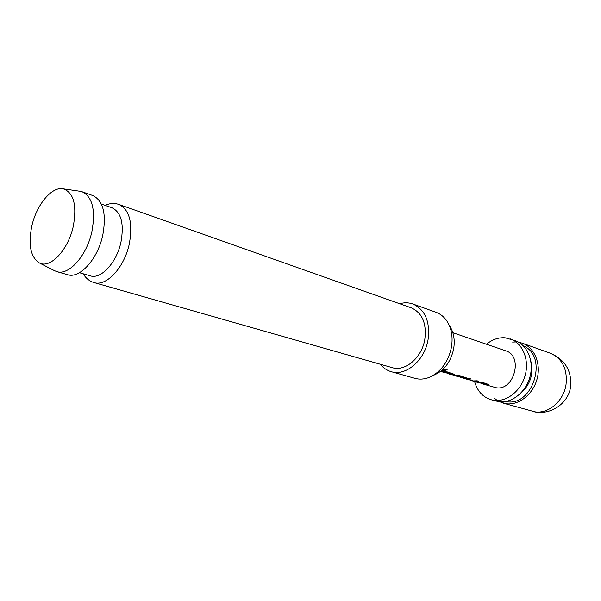 <?xml version="1.0" encoding="UTF-8"?>
<svg xmlns="http://www.w3.org/2000/svg" width="601" height="601" viewBox="0 0 601 601"><rect width="100%" height="100%" fill="white"/><g stroke="black" fill="none" stroke-linecap="round" stroke-linejoin="round"><path stroke-width="0.9" d="M446.911 368.954L447.264 369.284C446.791 370.133 445.664 370.434 443.876 370.193L443.53 369.885L446.911 368.954M447.219 369.142L443.553 369.803M518.618 342.232L522.261 343.179C534.372 347.386 541.268 363.59 537.061 379.021C532.989 394.489 518.761 405.592 505.989 403.714L499.619 401.784M497.343 400.499L494.615 398.425M512.6 342.074L516.026 341.961M474.595 381.53C477.262 391.003 482.738 397.058 491.032 399.718L498.777 401.686C511.586 403.564 525.875 392.348 529.984 376.752C534.229 361.186 527.34 344.861 515.2 340.654L505.118 337.785C498.477 337.334 492.272 339.49 486.494 344.245M491.032 399.718L493.902 400.311C506.726 402.189 521.067 390.898 525.199 375.212C529.473 359.556 522.592 343.156 510.422 338.941M31.808 226.111C28.067 245.073 30.643 257.378 39.531 263.02C50.394 268.85 68.296 249.806 73.299 226.179C77.048 205.001 73.69 192.553 63.21 188.834C51.859 186.175 36.436 204.873 31.808 226.111M79.467 191.193L82.217 191.802C92.516 196.978 95.747 210.245 91.893 231.603C86.807 255.793 68.762 275.844 56.749 271.607L54.158 270.51M79.46 272.711L90.285 275.844C100.976 279.615 116.722 262.607 120.989 241.978C124.197 223.715 121.199 212.318 112.011 207.773L101.374 204.062M449.586 325.825C453.778 332.278 455.122 340.038 453.612 349.098C450.682 362.057 444.094 370.749 433.839 375.167M380.35 364.266C383.31 367.97 386.924 370.441 391.191 371.673L414.975 378.352C419.378 379.569 423.93 379.314 428.648 377.608C440.42 372.537 447.993 362.538 451.381 347.596C453.124 337.153 451.584 328.229 446.768 320.829C443.914 316.704 440.345 313.857 436.056 312.302L412.797 303.963C408.597 302.498 404.225 302.423 399.673 303.73M391.191 371.673C405.735 376.414 424.561 360.6 428.017 339.986C430.339 321.73 425.268 309.725 412.797 303.963M94.034 282.575L392.183 367.639C405.059 371.884 421.714 357.903 424.772 339.685C426.838 323.526 422.338 312.903 411.272 307.832L118.96 204.46C129.531 209.696 132.994 222.783 129.35 243.705C124.475 267.4 106.354 286.872 94.034 282.575C89.526 281.245 85.898 278.316 83.141 273.778M56.749 271.607L67.658 274.725C79.738 278.969 97.768 259.129 102.786 235.134C106.565 213.948 103.274 200.764 92.915 195.588L82.217 191.802M441.45 371.719L451.118 374.085L440.541 371.41L447.369 371.951L454.424 374.333L449.571 374.123L453.695 375.159L459.374 375.535L466.241 377.849L461.395 377.623L465.459 378.645L469.419 378.517L471.184 379.051L465.805 378.915L473.19 380.936L477.134 380.816L478.892 381.342L472.844 381.011L476.916 382.041L482.483 382.409L488.989 384.595L484.143 384.362L496.156 387.743C514.253 391.093 523.441 355.732 505.779 350.849L452.853 332.721M484.143 384.362L483.294 384.077M476.631 382.131L485.848 384.339L475.767 381.845M472.844 381.011L471.905 380.711M465.835 378.795L465.219 378.615M461.395 377.623L460.411 377.285M458.571 376.789L462.823 377.511L456.955 375.768L453.883 375.385L458.052 376.624M453.92 375.264L453.462 375.129M449.571 374.123L448.654 373.814M441.878 370.314L443.485 370.794L441.014 371.035M443.012 370.659L441.292 370.809M451.178 373.86L444.853 372.229M444.883 372.004L441.93 371.613M454.364 374.19L453.297 374.633M453.312 374.415L450.081 374.032M466.181 377.706L465.099 378.134M465.121 377.916L461.726 377.488M462.838 377.323L456.67 375.73M456.7 375.512L454.078 375.204M478.419 381.199L473.52 380.974M470.718 378.908L465.85 378.923M485.871 384.152L480.004 382.649M480.026 382.439L477.254 382.078M488.929 384.46L487.832 384.88M487.847 384.663L484.804 384.309M503.135 403.121L534.807 411.813C548.322 414.119 563.483 401.288 565.984 384.925C567.66 369.247 562.483 358.699 550.471 353.29L522.261 343.179M530.758 360.81C533.891 373.882 530.398 384.828 520.278 393.67M523.396 345.928C548.578 356.07 533.027 406.997 506.358 401.641L505.651 401.536M531.983 411.219C548.751 416.38 567.915 404.571 570.514 387.375M39.531 263.02L55.134 271.013M118.96 204.46C114.521 202.935 109.863 203.221 104.987 205.324M63.21 188.834L80.557 191.351M570.552 387.127C572.009 371.125 565.316 359.841 550.471 353.29"/></g></svg>

